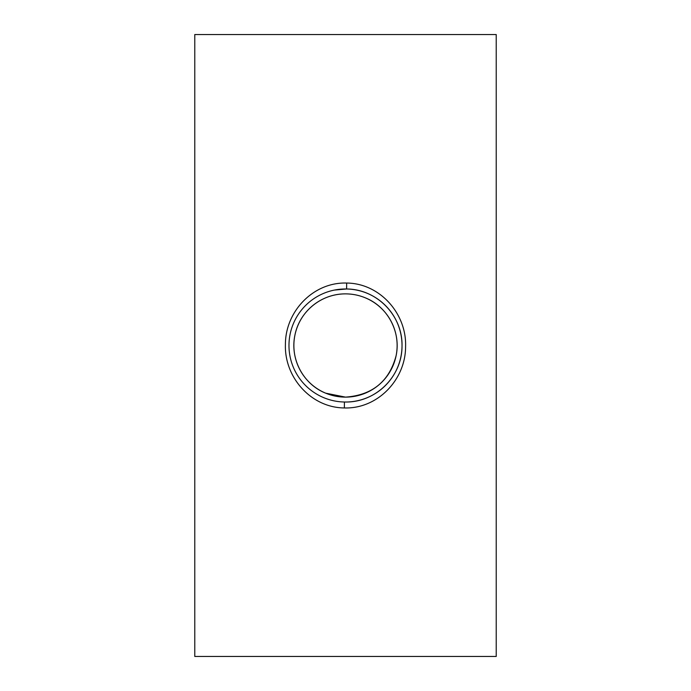 <?xml version="1.0" encoding="UTF-8"?>
<svg xmlns="http://www.w3.org/2000/svg" width="691" height="691" viewBox="0 0 691 691"><rect width="100%" height="100%" fill="white"/><g stroke="black" fill="none" stroke-linecap="round" stroke-linejoin="round"><path stroke-width="1.04" d="M365.349 297.847C387.323 306.519 401.203 331.645 396.124 355.632C389.301 381.346 372.423 395.174 345.5 397.126L325.703 393.179C303.695 384.481 289.797 359.441 294.884 335.334C299.367 311.771 320.935 293.71 345.5 293.874A51.626 51.626 0 0 0 293.874 345.5A51.626 51.626 0 0 0 345.5 397.126A51.626 51.626 0 0 0 397.126 345.5A51.626 51.626 0 0 0 345.5 293.874C352.427 293.9 359.044 295.221 365.349 297.847M344.351 407.949C311.028 407.69 284.208 377.234 285.418 344.368C285.34 311.537 313.23 281.954 346.675 283.051C380.05 283.31 406.809 313.887 405.582 346.649C405.66 379.566 377.657 409.037 344.351 407.949L344.42 402.015L345.5 402.024A56.524 56.524 0 0 0 402.024 345.5A56.524 56.524 0 0 0 345.5 288.976A56.524 56.524 0 0 0 288.976 345.5A56.524 56.524 0 0 0 345.5 402.024C375.904 402.447 402.179 376.509 402.024 346.01C402.758 315.657 377.001 289.132 346.606 288.985L334.409 290.073M496.224 656.45L194.776 656.45L194.776 34.55L496.224 34.55L496.224 656.45M346.675 283.051L346.606 288.985"/></g></svg>
